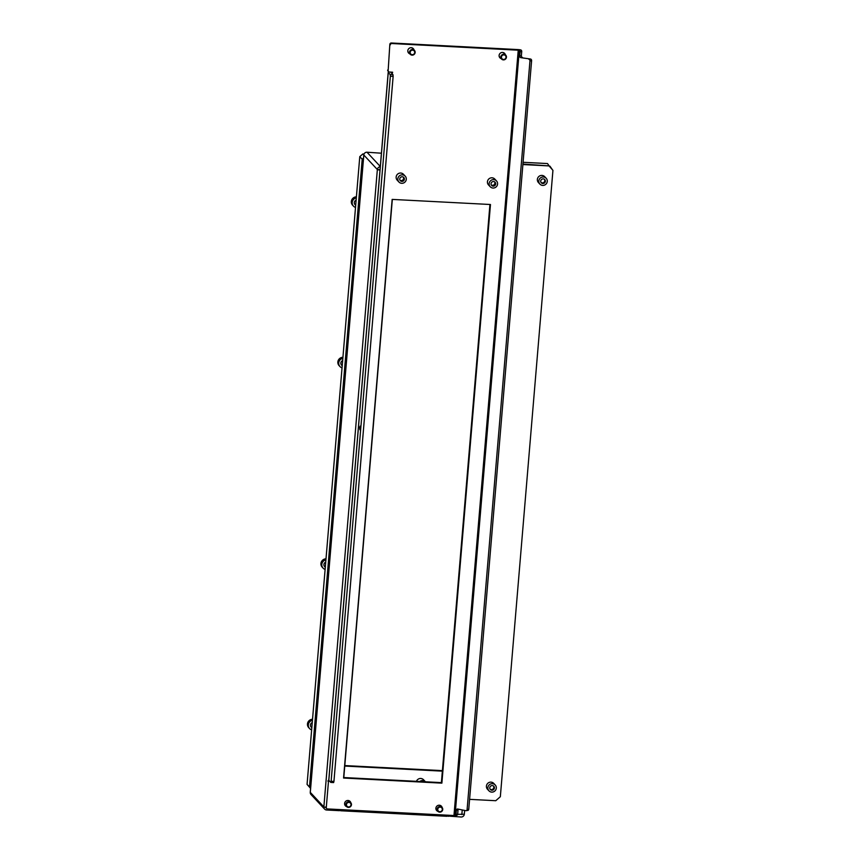 <?xml version="1.0" encoding="UTF-8"?>
<svg xmlns="http://www.w3.org/2000/svg" width="860" height="860" viewBox="0 0 860 860"><rect width="100%" height="100%" fill="white"/><g stroke="black" fill="none" stroke-linecap="round" stroke-linejoin="round"><path stroke-width="1.29" d="M549.271 166.13L547.508 163.561L523.073 162.293M363.511 158.089L362.2 159.229L309.492 787.007L310.589 788.276M549.938 166.163L552.453 169.785M362.2 159.229L359.781 156.627L307.063 784.406L309.492 787.007M359.781 156.627L362.823 153.962L364.049 154.026M310.578 788.373L307.063 784.406M362.823 153.962L377.379 169.571A2.999 2.913 -43 0 1 380.27 166.775M419.787 781.493A4.289 4.16 -43 0 1 425.431 781.783L423.55 779.762A4.289 4.16 137 0 0 416.455 781.321M447.243 816.011L461.111 817A2.999 2.913 -43 0 0 464.292 814.345M339.367 810.399L340.721 810.722A2.999 0.548 -87 0 0 340.818 810.765A2.999 0.548 -87 0 0 341.302 809.647M339.442 809.55L339.345 810.668L326.563 810.002A2.999 2.913 -43 0 1 323.865 806.906L377.357 169.549M448.425 815.216L448.329 816.333M363.791 155.015A2.999 2.913 -43 0 1 366.994 152.22L381.41 153.209M324.618 809.109L311.03 794.543A2.999 2.913 -43 0 1 310.277 792.339L310.31 792.178M380.023 169.71L377.379 169.571L379.991 170.183M469.786 796.994L522.611 167.893M363.801 154.875L310.256 792.264M344.785 765.572L442.406 770.646M344.742 766.067L442.362 771.14M464.303 814.205L457.649 814.355M325.843 807.443L323.865 806.906L310.299 792.361L363.812 155.036M343.785 777.547L392.332 199.412M448.135 815.205L448.06 816.054M340.549 809.604L340.485 810.453M447.479 815.162A2.999 0.548 93 0 1 446.996 816.29A2.999 0.548 93 0 1 446.899 816.237M437.245 810.636A3.429 3.322 -43 0 1 436.654 810.442M345.957 805.884A3.429 3.322 -43 0 1 345.365 805.702M493.543 181.514A2.365 2.29 137 0 0 491.63 185.438A2.365 2.29 137 0 0 495.435 184.792A2.365 2.29 137 0 0 493.543 181.514M402.254 176.762A2.365 2.29 137 0 0 400.33 180.686A2.365 2.29 137 0 0 404.146 180.041A2.365 2.29 137 0 0 402.254 176.762M401.706 183.298A4.289 4.16 137 0 0 405.2 176.15A4.289 4.16 137 0 0 398.266 177.332A4.289 4.16 137 0 0 401.706 183.298M405.2 176.15L403.501 174.333A4.289 4.16 137 0 0 396.567 175.504A4.289 4.16 137 0 0 397.223 180.191L398.922 182.008M492.995 188.039A4.289 4.16 137 0 0 496.489 180.901A4.289 4.16 137 0 0 489.566 182.073A4.289 4.16 137 0 0 492.995 188.039M496.489 180.901L494.79 179.084A4.289 4.16 137 0 0 487.867 180.256A4.289 4.16 137 0 0 488.512 184.932L490.211 186.749M359.695 427.646L360.093 426.184L359.91 429.763L359.695 427.646M505.336 54.696A3.214 3.117 137 0 0 499.423 54.298A3.214 3.117 137 0 0 501.154 58.598M500.66 58.082A3.214 3.117 -43 0 1 499.681 57.523M414.036 49.955A3.214 3.117 137 0 0 408.135 49.547A3.214 3.117 137 0 0 409.854 53.858M409.371 53.341A3.214 3.117 -43 0 1 408.392 52.782M350.826 802.735A3.214 3.117 137 0 0 344.925 802.326A3.214 3.117 137 0 0 346.655 806.637M346.161 806.11A3.214 3.117 -43 0 1 345.183 805.551M442.126 807.486A3.214 3.117 137 0 0 436.213 807.067A3.214 3.117 137 0 0 437.944 811.378M437.45 810.851A3.214 3.117 -43 0 1 436.471 810.303M392.128 73.767L392.633 72.229L389.451 72.025A1.43 1.387 137 0 1 388.161 70.552L389.838 44.333L388.161 70.552M343.57 778.031L392.149 199.402L490.469 204.508L441.879 783.137L343.57 778.031M329.122 780.643A1.43 1.387 137 0 0 328.445 781.751L326.284 807.454A1.43 1.387 137 0 0 327.574 808.938L455.037 815.592A1.43 1.161 -99.1 0 0 456.036 814.409L457.681 814.14L458.036 809.926L456.391 810.195L456.036 814.409M518.999 50.17L520.956 49.998A1.43 1.161 80.9 0 1 521.719 51.535L520.074 51.804A1.43 1.161 -99.1 0 0 519.311 50.256L391.837 43.516A1.43 1.387 137 0 0 390.322 44.849M328.445 781.751L326.284 807.454M489.942 204.486L441.395 782.621L343.602 777.537M504.358 53.169A3.214 3.117 -43 0 1 504.852 54.18M413.069 48.418A3.214 3.117 -43 0 1 413.552 49.439M349.859 801.197A3.214 3.117 -43 0 1 350.342 802.208M441.148 805.938A3.214 3.117 -43 0 1 441.631 806.949M327.95 781.235A1.43 1.387 -43 0 1 328.778 780.052M388.516 71.606L388.032 71.079A1.43 1.387 -43 0 1 387.677 70.036M389.838 44.333A1.43 1.387 -43 0 1 391.354 43L391.837 43.516M520.665 49.901A4.289 0.731 4.8 0 0 517.763 49.568L391.354 43M326.639 808.507L326.155 807.981A1.43 1.387 -43 0 1 325.8 806.938M392.235 72.455L391.053 72.595L393.009 74.723L393.138 76.389L390.332 76.239L390.204 74.583L388.258 72.498A4.289 0.731 4.8 0 1 388.204 72.358L328.767 780.192A4.289 0.731 -175.2 0 0 328.821 780.332L330.81 782.439L331.121 781.267L390.332 76.239M389.161 71.982A4.289 0.731 4.8 0 0 388.204 72.358M331.121 781.267L333.938 781.407L393.138 76.389M333.938 781.407L333.615 782.578L330.853 782.417L333.615 782.578M530.566 59.039L520.773 57.652L530.566 59.039A1.43 1.161 80.9 0 1 531.609 60.673L468.754 809.238A1.43 1.161 80.9 0 1 467.818 810.41L466.174 810.679A1.43 1.161 -99.1 0 0 467.109 809.507L468.754 809.238M458.326 809.153A1.43 1.161 -99.1 0 0 458.036 809.926M457.681 814.14A1.43 1.161 80.9 0 1 456.681 815.323M520.773 57.652A1.43 1.161 80.9 0 1 519.719 56.018L521.364 55.749L521.719 51.535M521.364 55.749A1.43 1.161 -99.1 0 0 522.407 57.394M531.609 60.673L529.964 60.942L467.109 809.507M529.964 60.942A1.43 1.161 -99.1 0 0 528.921 59.308M520.074 51.804L519.719 56.018M456.391 810.195A1.43 1.161 80.9 0 1 457.671 809.024L465.83 810.668A1.43 1.161 -99.1 0 0 466.174 810.679M543.23 178.869A2.365 2.29 137 0 0 541.306 182.793A2.365 2.29 137 0 0 545.122 182.148A2.365 2.29 137 0 0 543.23 178.869M492.285 785.578A2.365 2.29 137 0 0 490.361 789.512A2.365 2.29 137 0 0 494.177 788.867A2.365 2.29 137 0 0 492.285 785.578M491.737 792.114A4.289 4.16 137 0 0 495.22 784.976A4.289 4.16 137 0 0 488.297 786.147A4.289 4.16 137 0 0 491.737 792.114M495.22 784.976L493.769 783.417A4.289 4.16 137 0 0 486.846 784.589A4.289 4.16 137 0 0 487.491 789.265L488.953 790.824M542.681 185.405A4.289 4.16 137 0 0 546.175 178.256A4.289 4.16 137 0 0 539.241 179.439A4.289 4.16 137 0 0 542.681 185.405M546.175 178.256L544.713 176.698A4.289 4.16 137 0 0 537.79 177.88A4.289 4.16 137 0 0 538.446 182.556L539.897 184.115M469.581 799.349L495.768 800.714L500.337 796.715L552.937 170.345L549.078 165.916L522.891 164.55M549.078 165.916L522.934 164.056M501.444 57.05A2.322 2.247 137 0 0 503.53 59.447A2.322 2.247 137 0 0 506.002 57.287A2.322 2.247 137 0 0 503.917 54.889A2.322 2.247 137 0 0 501.444 57.05M506.443 57.211A2.86 2.773 -43 0 1 501.541 59.017A2.86 2.773 -43 0 1 502.724 54.438A2.86 2.773 -43 0 1 506.443 57.211M501.541 59.017L499.692 57.039A2.86 2.773 -43 0 1 499.123 56.093M502.971 52.503A2.86 2.773 -43 0 1 503.874 53.137L505.723 55.115M410.156 52.309A2.322 2.247 137 0 0 412.241 54.696A2.322 2.247 137 0 0 414.703 52.546A2.322 2.247 137 0 0 412.617 50.149A2.322 2.247 137 0 0 410.156 52.309M415.144 52.471A2.86 2.773 -43 0 1 410.241 54.277A2.86 2.773 -43 0 1 411.435 49.686A2.86 2.773 -43 0 1 415.144 52.471M410.241 54.277L408.403 52.288A2.86 2.773 -43 0 1 407.823 51.353M411.682 47.752A2.86 2.773 -43 0 1 412.585 48.386L414.434 50.374M346.462 804.562A2.322 2.247 137 0 0 348.547 806.949A2.322 2.247 137 0 0 351.009 804.799A2.322 2.247 137 0 0 348.923 802.401A2.322 2.247 137 0 0 346.462 804.562M351.45 804.724A2.86 2.773 -43 0 1 346.548 806.529A2.86 2.773 -43 0 1 347.741 801.939A2.86 2.773 -43 0 1 351.45 804.724M344.699 804.541L346.548 806.529M348.88 800.638L350.729 802.627M356.395 196.843A5.01 4.848 137 0 0 352.589 205.185L353.46 206.12A5.01 4.848 -43 0 1 356.309 197.875M355.685 205.357L355.029 204.658A2.86 2.773 -43 0 1 356.126 200.1M355.513 207.41A5.01 4.848 -43 0 1 353.46 206.12M312.524 719.293A5.01 4.848 137 0 0 308.719 727.635L309.589 728.57A5.01 4.848 -43 0 1 312.438 720.325M311.815 727.807L311.159 727.098A2.86 2.773 -43 0 1 312.255 722.55M311.642 729.85A5.01 4.848 -43 0 1 309.589 728.57M326.004 558.839A5.01 4.848 137 0 0 322.188 567.17L323.059 568.105A5.01 4.848 -43 0 1 325.918 559.871M325.284 567.353L324.629 566.643A2.86 2.773 -43 0 1 325.725 562.096M325.112 569.395A5.01 4.848 -43 0 1 323.059 568.105M342.925 357.298A5.01 4.848 137 0 0 339.109 365.64L339.99 366.575A5.01 4.848 -43 0 1 342.839 358.33M342.215 365.812L341.56 365.113A2.86 2.773 -43 0 1 342.656 360.566M342.043 367.865A5.01 4.848 -43 0 1 339.99 366.575M437.751 809.303A2.322 2.247 137 0 0 439.836 811.7A2.322 2.247 137 0 0 442.298 809.539A2.322 2.247 137 0 0 440.212 807.142A2.322 2.247 137 0 0 437.751 809.303M442.739 809.464A2.86 2.773 -43 0 1 437.837 811.27A2.86 2.773 -43 0 1 439.03 806.691A2.86 2.773 -43 0 1 442.739 809.464M435.988 809.292L437.837 811.27M440.169 805.39A2.86 2.773 -43 0 1 440.18 805.39L442.029 807.368M399.975 180.181A2.322 2.247 137 0 0 403.297 177.074M491.264 184.922A2.322 2.247 137 0 0 494.586 181.825M541.015 182.395A2.322 2.247 137 0 0 544.38 179.245M490.06 789.104A2.322 2.247 137 0 0 493.425 785.965M366.994 152.22L380.292 166.485M462.239 809.948L461.841 814.57M453.972 815.506L518.247 50.095M328.821 780.332L388.258 72.498M390.204 74.583L393.009 74.723M455.037 815.592L519.311 50.256M464.325 814.28L464.647 810.432M340.818 810.765L446.996 816.29M456.746 815.312L455.101 815.581"/></g></svg>
